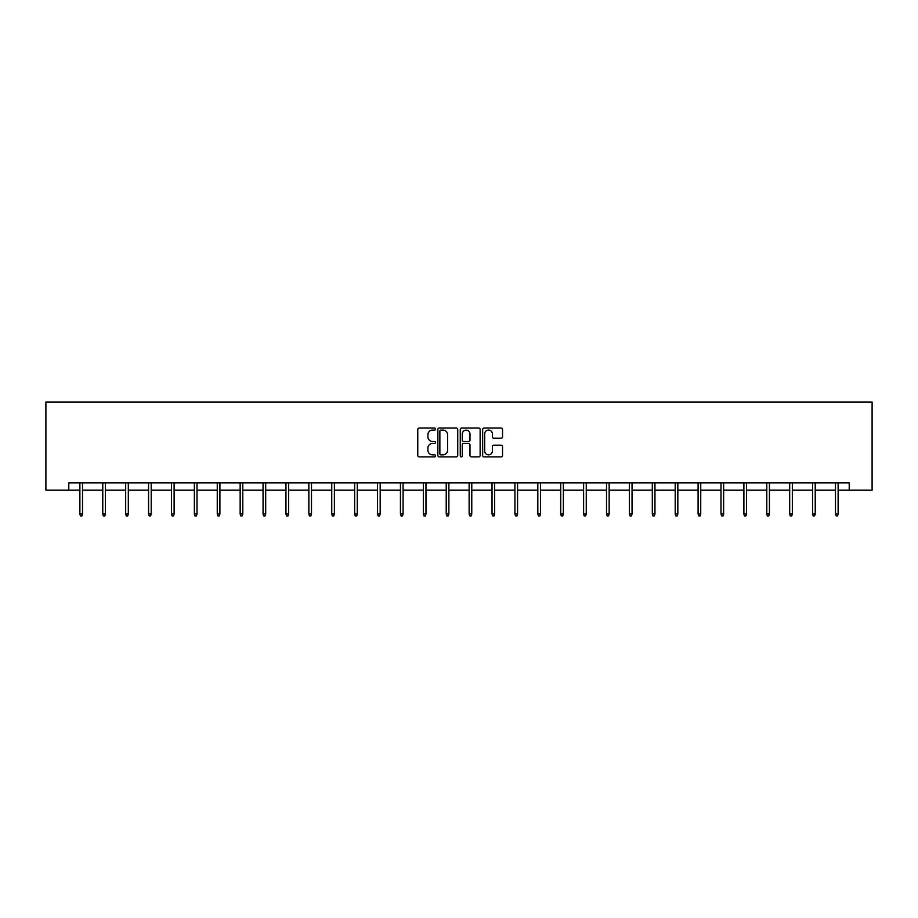 <?xml version="1.0" encoding="UTF-8"?>
<svg xmlns="http://www.w3.org/2000/svg" width="918" height="918" viewBox="0 0 918 918"><rect width="100%" height="100%" fill="white"/><g stroke="black" fill="none" stroke-linecap="round" stroke-linejoin="round"><path stroke-width="1.38" d="M435.522 429.073A1.01 1.01 0 0 0 434.512 428.063L419.205 428.063A1.446 1.446 0 0 0 417.759 429.509L417.759 455.443A1.446 1.446 0 0 0 419.205 456.877L434.512 456.877A1.01 1.01 0 0 0 435.522 455.867A1.01 1.01 0 0 0 434.512 454.858L432.527 454.858A4.613 4.613 0 0 1 427.914 450.256L427.914 448.087A4.613 4.613 0 0 1 432.527 443.486L434.512 443.486A1.01 1.01 0 0 0 435.522 442.476A1.01 1.01 0 0 0 434.512 441.466L432.527 441.466A4.613 4.613 0 0 1 427.914 436.853L427.914 434.696A4.613 4.613 0 0 1 432.527 430.083L434.512 430.083A1.01 1.01 0 0 0 435.522 429.073M501.102 438.219A1.446 1.446 0 0 0 502.548 436.784L502.548 429.509A1.446 1.446 0 0 0 501.102 428.063L484.107 428.063A1.446 1.446 0 0 0 482.661 429.509L482.661 455.443A1.446 1.446 0 0 0 484.107 456.877L501.102 456.877A1.446 1.446 0 0 0 502.548 455.443L502.548 446.653A1.446 1.446 0 0 0 501.102 445.207L493.827 445.207A1.446 1.446 0 0 0 492.392 446.653L492.392 451.013A3.856 3.856 0 0 1 488.537 454.858A3.856 3.856 0 0 1 484.681 451.013L484.681 433.939A3.856 3.856 0 0 1 488.537 430.083A3.856 3.856 0 0 1 492.392 433.939L492.392 436.784A1.446 1.446 0 0 0 493.827 438.219L501.102 438.219M68.793 490.178L68.793 482.834L849.207 482.834L849.207 490.178L872.1 490.178L872.1 402.107L45.9 402.107L45.9 490.178L79.877 490.178M457.738 429.509A1.446 1.446 0 0 0 456.303 428.063L439.297 428.063A1.446 1.446 0 0 0 437.863 429.509L437.863 455.443A1.446 1.446 0 0 0 439.297 456.877L456.303 456.877A1.446 1.446 0 0 0 457.738 455.443L457.738 429.509M461.697 428.063L478.703 428.063A1.446 1.446 0 0 1 480.137 429.509L480.137 455.443A1.446 1.446 0 0 1 478.703 456.877L471.427 456.877A1.446 1.446 0 0 1 469.982 455.443L469.982 444.92A1.446 1.446 0 0 0 468.547 443.486L463.716 443.486A1.446 1.446 0 0 0 462.282 444.92L462.282 455.867A1.01 1.01 0 0 1 461.272 456.877A1.01 1.01 0 0 1 460.262 455.867L460.262 429.509A1.446 1.446 0 0 1 461.697 428.063M82.517 490.178L102.77 490.178M105.421 490.178L125.674 490.178M128.313 490.178L148.567 490.178M151.206 490.178L171.471 490.178M174.11 490.178L194.364 490.178M197.003 490.178L217.256 490.178M219.907 490.178L240.16 490.178M242.8 490.178L263.053 490.178M265.692 490.178L285.957 490.178M288.596 490.178L308.85 490.178M311.489 490.178L331.742 490.178M334.393 490.178L354.646 490.178M357.286 490.178L377.539 490.178M380.178 490.178L400.432 490.178M403.082 490.178L423.336 490.178M425.975 490.178L446.228 490.178M448.868 490.178L469.132 490.178M471.772 490.178L492.025 490.178M494.664 490.178L514.918 490.178M517.568 490.178L537.822 490.178M540.461 490.178L560.714 490.178M563.354 490.178L583.607 490.178M586.258 490.178L606.511 490.178M609.15 490.178L629.404 490.178M632.043 490.178L652.308 490.178M654.947 490.178L675.2 490.178M677.84 490.178L698.093 490.178M700.744 490.178L720.997 490.178M723.636 490.178L743.89 490.178M746.529 490.178L766.794 490.178M769.433 490.178L789.687 490.178M792.326 490.178L812.579 490.178M815.23 490.178L835.483 490.178M838.123 490.178L849.207 490.178M440.881 430.083A1.01 1.01 0 0 0 439.871 431.093L439.871 453.859A1.01 1.01 0 0 0 440.881 454.858L442.969 454.858A4.613 4.613 0 0 0 447.582 450.256L447.582 434.696A4.613 4.613 0 0 0 442.969 430.083L440.881 430.083M469.982 434.007A3.856 3.856 0 0 0 466.126 430.152A3.856 3.856 0 0 0 462.282 434.007L462.282 440.02A1.446 1.446 0 0 0 463.716 441.466L468.547 441.466A1.446 1.446 0 0 0 469.982 440.02L469.982 434.007M79.877 513.977L80.463 515.893L81.931 515.893L82.517 513.977L79.877 513.977L79.877 482.834M82.517 513.977L82.517 482.834M102.77 513.977L103.367 515.893L104.836 515.893L105.421 513.977L102.77 513.977L102.77 482.834M105.421 513.977L105.421 482.834M125.674 513.977L126.259 515.893L127.728 515.893L128.313 513.977L125.674 513.977L125.674 482.834M128.313 513.977L128.313 482.834M148.567 513.977L149.152 515.893L150.621 515.893L151.206 513.977L148.567 513.977L148.567 482.834M151.206 513.977L151.206 482.834M171.471 513.977L172.056 515.893L173.525 515.893L174.11 513.977L171.471 513.977L171.471 482.834M174.11 513.977L174.11 482.834M194.364 513.977L194.949 515.893L196.418 515.893L197.003 513.977L194.364 513.977L194.364 482.834M197.003 513.977L197.003 482.834M217.256 513.977L217.853 515.893L219.31 515.893L219.907 513.977L217.256 513.977L217.256 482.834M219.907 513.977L219.907 482.834M240.16 513.977L240.745 515.893L242.214 515.893L242.8 513.977L240.16 513.977L240.16 482.834M242.8 513.977L242.8 482.834M263.053 513.977L263.638 515.893L265.107 515.893L265.692 513.977L263.053 513.977L263.053 482.834M265.692 513.977L265.692 482.834M285.957 513.977L286.542 515.893L288.011 515.893L288.596 513.977L285.957 513.977L285.957 482.834M288.596 513.977L288.596 482.834M308.85 513.977L309.435 515.893L310.904 515.893L311.489 513.977L308.85 513.977L308.85 482.834M311.489 513.977L311.489 482.834M331.742 513.977L332.327 515.893L333.796 515.893L334.393 513.977L331.742 513.977L331.742 482.834M334.393 513.977L334.393 482.834M354.646 513.977L355.232 515.893L356.7 515.893L357.286 513.977L354.646 513.977L354.646 482.834M357.286 513.977L357.286 482.834M377.539 513.977L378.124 515.893L379.593 515.893L380.178 513.977L377.539 513.977L377.539 482.834M380.178 513.977L380.178 482.834M400.432 513.977L401.028 515.893L402.497 515.893L403.082 513.977L400.432 513.977L400.432 482.834M403.082 513.977L403.082 482.834M423.336 513.977L423.921 515.893L425.39 515.893L425.975 513.977L423.336 513.977L423.336 482.834M425.975 513.977L425.975 482.834M446.228 513.977L446.814 515.893L448.282 515.893L448.868 513.977L446.228 513.977L446.228 482.834M448.868 513.977L448.868 482.834M469.132 513.977L469.718 515.893L471.186 515.893L471.772 513.977L469.132 513.977L469.132 482.834M471.772 513.977L471.772 482.834M492.025 513.977L492.61 515.893L494.079 515.893L494.664 513.977L492.025 513.977L492.025 482.834M494.664 513.977L494.664 482.834M514.918 513.977L515.503 515.893L516.972 515.893L517.568 513.977L514.918 513.977L514.918 482.834M517.568 513.977L517.568 482.834M537.822 513.977L538.407 515.893L539.876 515.893L540.461 513.977L537.822 513.977L537.822 482.834M540.461 513.977L540.461 482.834M560.714 513.977L561.3 515.893L562.768 515.893L563.354 513.977L560.714 513.977L560.714 482.834M563.354 513.977L563.354 482.834M583.607 513.977L584.204 515.893L585.673 515.893L586.258 513.977L583.607 513.977L583.607 482.834M586.258 513.977L586.258 482.834M606.511 513.977L607.096 515.893L608.565 515.893L609.15 513.977L606.511 513.977L606.511 482.834M609.15 513.977L609.15 482.834M629.404 513.977L629.989 515.893L631.458 515.893L632.043 513.977L629.404 513.977L629.404 482.834M632.043 513.977L632.043 482.834M652.308 513.977L652.893 515.893L654.362 515.893L654.947 513.977L652.308 513.977L652.308 482.834M654.947 513.977L654.947 482.834M675.2 513.977L675.786 515.893L677.255 515.893L677.84 513.977L675.2 513.977L675.2 482.834M677.84 513.977L677.84 482.834M698.093 513.977L698.69 515.893L700.147 515.893L700.744 513.977L698.093 513.977L698.093 482.834M700.744 513.977L700.744 482.834M720.997 513.977L721.582 515.893L723.051 515.893L723.636 513.977L720.997 513.977L720.997 482.834M723.636 513.977L723.636 482.834M743.89 513.977L744.475 515.893L745.944 515.893L746.529 513.977L743.89 513.977L743.89 482.834M746.529 513.977L746.529 482.834M766.794 513.977L767.379 515.893L768.848 515.893L769.433 513.977L766.794 513.977L766.794 482.834M769.433 513.977L769.433 482.834M789.687 513.977L790.272 515.893L791.741 515.893L792.326 513.977L789.687 513.977L789.687 482.834M792.326 513.977L792.326 482.834M812.579 513.977L813.164 515.893L814.633 515.893L815.23 513.977L812.579 513.977L812.579 482.834M815.23 513.977L815.23 482.834M835.483 513.977L836.068 515.893L837.537 515.893L838.123 513.977L835.483 513.977L835.483 482.834M838.123 513.977L838.123 482.834"/></g></svg>
